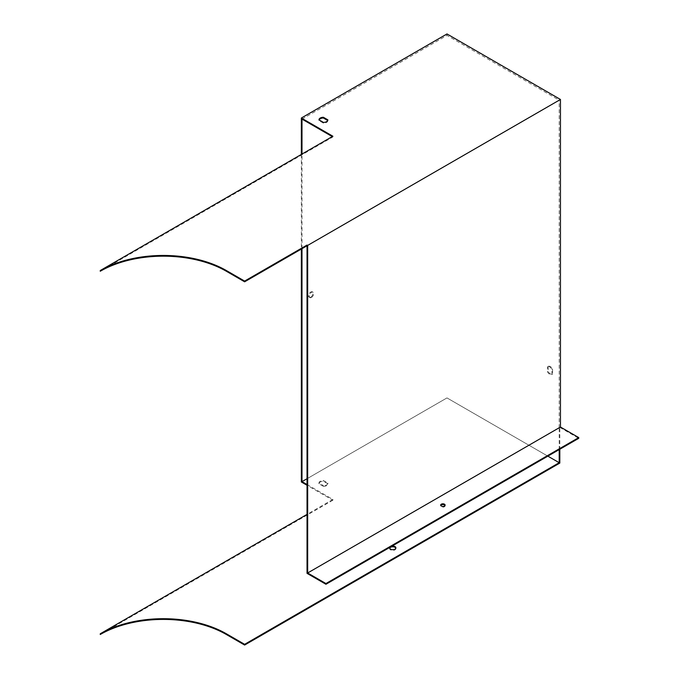 <?xml version="1.0" encoding="UTF-8"?>
<svg xmlns="http://www.w3.org/2000/svg" width="679" height="679" viewBox="0 0 679 679"><rect width="100%" height="100%" fill="white"/><g stroke="black" fill="none" stroke-linecap="round" stroke-linejoin="round"><path stroke-width="0.51" stroke-dasharray="3.4 2.55" d="M559.199 449.6L559.199 427.762L559.827 427.397L559.827 449.235M327.728 120.514L327.881 120.599A4.456 2.572 180 0 1 323.467 123.145L318.969 120.548A4.456 2.572 180 0 1 319.122 119.911M301.994 119.114L446.986 35.41L559.199 100.195L307.035 245.773M332.252 136.589L332.88 136.954L100.263 271.252M559.827 427.397L578.737 438.32M559.827 463.07L446.986 397.919L301.357 481.997M446.986 33.95L446.986 35.41M548.165 366.38L548.165 371.583A4.456 2.572 -120 0 0 552.579 374.129L552.579 368.935A4.456 2.572 -120 0 0 548.165 366.38L547.537 366.745A4.456 2.572 60 0 1 551.951 369.291L551.951 374.494A4.456 2.572 60 0 1 547.537 371.948L547.537 366.745M310.812 297.096A3.123 1.799 -60 0 1 309.259 297.249A3.123 1.799 -60 0 1 309.259 293.651A3.123 1.799 -60 0 1 312.374 291.851A3.123 1.799 -60 0 1 312.858 294.346A3.123 1.799 -60 0 1 310.812 297.096M301.357 154.422L301.357 249.049M307.035 484.543L332.88 499.464L332.88 500.194L307.035 485.273M301.994 248.692L301.994 154.057M332.88 136.224L332.88 136.954M307.035 478.72L446.986 397.919L547.851 456.152M307.035 573.348L559.199 427.762L559.199 100.195M311.449 297.461A3.123 1.799 120 0 0 313.486 294.711A3.123 1.799 120 0 0 313.011 292.216A3.123 1.799 120 0 0 309.887 294.015A3.123 1.799 120 0 0 309.887 297.614A3.123 1.799 120 0 0 311.449 297.461M395.823 548.233A3.123 1.799 180 0 1 395.891 548.598A3.123 1.799 180 0 1 392.768 550.397A3.123 1.799 180 0 1 389.653 548.598A3.123 1.799 180 0 1 389.712 548.233M323.467 486.385A4.456 2.572 0 0 0 327.881 483.838L323.382 481.241A4.456 2.572 0 0 0 318.969 483.788L323.467 486.385L323.467 485.663A4.456 2.572 0 0 0 327.881 483.109L323.382 480.511A4.456 2.572 0 0 0 318.969 483.058L323.467 485.663M332.88 500.194L100.263 634.492M389.746 547.435A3.123 1.799 180 0 1 392.012 546.12M332.88 499.464L307.035 514.385M323.382 481.241L323.382 480.511M327.881 483.838L327.881 483.109M318.969 483.788L318.969 483.058M327.881 120.599L327.881 119.869M323.467 123.145L323.467 122.415M318.969 120.548L318.969 119.818M548.165 371.583L547.537 371.948M552.579 374.129L551.951 374.494M552.579 368.935L551.951 369.291M445.025 505.473A2.232 1.29 180 0 1 445.118 505.83A2.232 1.29 180 0 1 443.743 507.026A2.232 1.29 180 0 1 441.308 506.746A2.232 1.29 180 0 1 440.663 505.83A2.232 1.29 180 0 1 440.747 505.473M445.118 505.83L445.118 505.108M440.663 505.83L440.663 505.108M313.011 292.216L312.374 291.851M309.887 297.614L309.259 297.249M389.653 547.868L389.653 548.598M395.891 547.868L395.891 548.598"/><path stroke-width="1.02" d="M559.827 449.235L559.827 463.07L244.627 645.05L244.627 644.32L559.199 462.705L559.199 449.6M301.357 118.027L332.88 136.224L100.263 270.522A89.153 51.468 180 0 1 226.345 270.522L244.627 281.081L307.035 245.051L307.035 573.348L325.945 584.271L325.945 583.541L307.663 572.983L560.455 427.032L560.455 99.465L446.986 33.95L301.357 118.027L301.357 154.422M244.627 281.081L244.627 281.81L307.035 245.773M319.122 119.911A4.456 2.572 180 0 1 323.382 118.002L327.728 120.514M100.263 270.522L100.263 271.252A89.153 51.468 180 0 1 226.345 271.252L244.627 281.81M301.994 154.057L301.994 119.114L332.252 136.589M560.455 427.032L578.737 437.59L325.945 583.541M325.945 584.271L578.737 438.32L578.737 437.59M301.357 249.049L301.357 481.997L307.035 485.273M301.994 248.692L301.994 481.632L307.035 484.543M327.881 119.869L323.382 117.272A4.456 2.572 0 0 0 318.969 119.818L323.467 122.415A4.456 2.572 0 0 0 327.881 119.869M560.455 99.465L307.663 245.416L307.035 245.051M547.851 456.152L559.199 462.705M301.994 481.632L307.035 478.72M389.712 548.233A3.123 1.799 180 0 1 391.876 546.875A3.123 1.799 180 0 1 394.974 547.325A3.123 1.799 180 0 1 395.823 548.233M307.035 514.385L100.263 633.77L100.263 634.492A89.153 51.468 180 0 1 226.345 634.492L244.627 645.05M392.012 546.12A3.123 1.799 180 0 1 394.974 546.595A3.123 1.799 180 0 1 395.891 547.868A3.123 1.799 180 0 1 393.964 549.54A3.123 1.799 180 0 1 390.561 549.15A3.123 1.799 180 0 1 389.653 547.868A3.123 1.799 180 0 1 389.746 547.435M100.263 633.77A89.153 51.468 180 0 1 226.345 633.77L244.627 644.32M323.382 118.002L323.382 117.272M307.663 245.416L307.663 572.983M440.747 505.473A2.232 1.29 180 0 1 442.886 504.548A2.232 1.29 180 0 1 445.025 505.473M441.308 506.016A2.232 1.29 0 0 0 443.743 506.296A2.232 1.29 0 0 0 445.118 505.108A2.232 1.29 0 0 0 442.886 503.818A2.232 1.29 0 0 0 440.663 505.108A2.232 1.29 0 0 0 441.308 506.016M226.345 270.522L226.345 271.252M226.345 634.492L226.345 633.77"/></g></svg>
